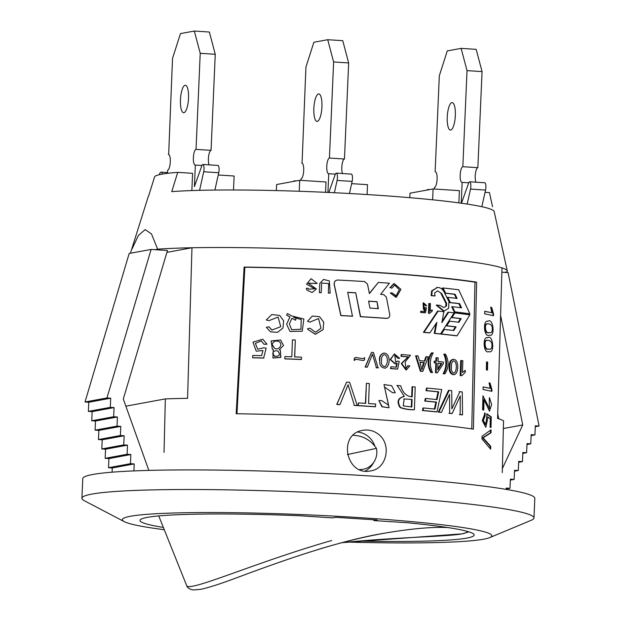 <?xml version="1.0" encoding="UTF-8"?>
<svg xmlns="http://www.w3.org/2000/svg" width="621" height="621" viewBox="0 0 621 621"><rect width="100%" height="100%" fill="white"/><g stroke="black" fill="none" stroke-linecap="round" stroke-linejoin="round"><path stroke-width="0.93" d="M461.465 203.23L468.607 183.187A4.921 1.428 93.7 0 1 469.717 181.782A4.921 1.428 93.7 0 1 470.508 189.087L467.178 204.068M469.717 181.782L484.753 182.76A4.921 1.428 93.7 0 1 485.537 190.057L481.842 206.708M427 190.057A7.871 2.282 93.7 0 1 427.939 189.483A7.871 2.282 93.7 0 1 428.506 189.785M434.382 189.017L434.444 187.48A7.871 2.282 -86.3 0 0 437.083 179.5A7.871 2.282 -86.3 0 0 435.298 171.784A7.871 2.282 -86.3 0 0 435.127 171.8L439.326 75.723L447.275 50.922L461.131 48.368L467.023 70.623L462.831 166.7A7.871 2.282 -86.3 0 0 460.192 174.68A7.871 2.282 -86.3 0 0 461.977 182.395A7.871 2.282 -86.3 0 0 462.148 182.38L461.24 203.199M467.023 70.623L482.059 71.601L476.16 49.346L461.131 48.368M482.059 71.601L477.86 167.67L462.831 166.7M477.86 167.67A7.871 2.282 -86.3 0 0 475.422 173.562A7.871 2.282 -86.3 0 0 475.919 182.186M468.754 182.815L462.148 182.38M447.252 117.051A13.771 3.99 -86.3 0 0 450.404 130.053A13.771 3.99 -86.3 0 0 455.278 116.569A13.771 3.99 -86.3 0 0 452.181 102.566A13.771 3.99 -86.3 0 0 447.252 117.051M488.867 335.247L490.008 335.363C495.418 335.961 492.88 317.432 488.044 321.274C482.533 319.605 483.961 337.451 488.867 335.247M487.664 362.105L486.538 361.88L486.367 369.899L487.493 370.124L487.664 362.105L487.128 362.113L486.957 370.015M481.989 439.055L490.652 449.154L490.714 446.297L483.099 437.821L491.001 432.798L491.064 429.817L482.051 436.229L481.989 439.055M486.81 416.303L485.746 424.485L483.278 420.549L485.11 415.822L485.079 413.058L482.284 420.564L485.793 427.302L488.059 417.11L490.28 418.725L490.093 427.248L491.017 427.458L491.242 416.885L487.004 413.897L486.81 416.303M489.278 400.219L489.472 408.455L482.921 395.787L482.618 409.821L483.775 410.031L484 399.613L489.464 411.118L491.63 404.543L489.441 397.564L489.278 400.219M484.745 311.385L491.809 312.689L484.753 311.276L484.69 313.861L493.516 315.685L493.548 314.009L492.996 314.016L492.965 315.685M491.809 312.689L490.691 307.216L491.677 307.434L493.548 314.009M490.062 383.079L489.069 382.862L490.194 388.335L483.115 386.922L483.06 389.514L491.91 391.331L491.941 389.67L490.062 383.079L489.519 383.087L491.39 389.678L491.941 389.67M476.602 282.151L473.412 429.15A193.224 13.476 -177.5 0 0 236.182 413.749L244.1 267.061A189.374 13.212 -177.5 0 1 476.602 282.151L475.779 282.151A188.388 13.142 -177.5 0 0 244.48 267.139L244.1 267.061M378.523 434.32C373.889 430.718 368.719 429.383 363.013 430.299C337.257 433.792 346.029 476.711 370.799 470.873C386.852 468.808 391.905 444.263 378.523 434.32M132.11 248.78L138.39 235.475L145.182 229.591L151.501 233.962L157.649 249.161A188.869 13.173 2.5 0 1 191.967 247.756A188.869 13.173 2.5 0 1 501.978 267.876L497.592 418.445A192.821 13.452 -177.5 0 1 503.546 420.859L502.265 472.635M166.909 252.367L191.967 247.756L187.581 398.325A192.821 13.452 2.5 0 0 165.349 398.907L164.029 452.367M488.479 351.696L489.612 351.82C495.053 352.557 492.577 333.873 487.702 337.731C482.222 336.031 483.549 353.869 488.479 351.696M191.85 190.569L192.603 173.329L177.746 172.359L171.738 191.633A173.127 12.078 2.5 0 1 364.985 194.42A173.127 12.078 2.5 0 1 494.153 211.536L507.31 271.02A188.869 13.173 2.5 0 1 507.124 271.843L504.345 272.355L508.102 272.603L539.09 426.014L535.286 426.712M130.41 253.236L148.287 196.438A173.127 12.078 2.5 0 1 148.66 195.887L154.66 176.612A167.88 11.714 -177.5 0 1 177.125 172.405A167.88 11.714 -177.5 0 1 177.746 172.359M485.04 192.308L489.472 192.595L492.515 206.715M357.968 541.062A167.228 11.667 -177.5 0 0 474.157 535.023A167.228 11.667 -177.5 0 0 407.221 522.735L373.92 520.569L377.094 519.987L335.759 517.301L332.592 517.891L299.291 515.725A167.228 11.667 -177.5 0 0 140.02 520.437A167.228 11.667 -177.5 0 0 163.354 527.431M164.27 529.713A184.934 12.901 2.5 0 1 124.254 521.64A184.934 12.901 2.5 0 1 307.651 514.84A184.934 12.901 2.5 0 1 489.759 537.6A184.934 12.901 2.5 0 1 483.705 539.191A184.934 12.901 2.5 0 1 347.403 542.079M365.241 471.044A20.656 19.717 79.6 0 0 373.671 462.42M374.766 445.948A20.656 19.717 79.6 0 0 367.997 436.26A20.656 19.717 79.6 0 0 357.875 432.045M373.92 520.569L373.958 519.785M501.978 267.876A188.869 13.173 2.5 0 1 507.31 271.02M124.254 521.64L84.262 500.673A226.246 15.781 2.5 0 1 81.91 498.252L82.772 478.644A226.246 15.781 2.5 0 1 309.491 472.744A226.246 15.781 2.5 0 1 534.828 498.384L533.975 517.992A226.246 15.781 2.5 0 1 531.421 520.196L489.759 537.6M501.853 272.192L504.345 272.355M81.91 498.252A226.246 15.781 2.5 0 1 308.629 492.352A226.246 15.781 2.5 0 1 533.975 517.992M165.349 398.907L125.861 406.173M148.838 470.4L123.3 399.024L167.468 250.488L151.12 249.425L106.944 397.96L85.015 401.997L88.772 402.245L88.376 411.389L92.133 411.63L91.737 420.774L95.494 421.022L95.091 430.167L98.848 430.407L98.452 439.552L102.209 439.8L101.813 448.944L105.57 449.185L105.166 458.329L108.923 458.577L108.528 467.722L112.285 467.962L112.098 472.185M157.649 249.161L154.877 249.673M151.12 249.425L129.184 253.461L85.015 401.997M106.944 397.96L110.709 398.208L88.772 402.245M110.709 398.208L110.305 407.353L88.376 411.389M110.305 407.353L114.062 407.593L92.133 411.63M114.062 407.593L113.666 416.738L91.737 420.774M113.666 416.738L117.423 416.986L95.494 421.022M117.423 416.986L117.02 426.13L95.091 430.167M117.02 426.13L120.784 426.371L98.848 430.407M120.784 426.371L120.381 435.515L98.452 439.552M120.381 435.515L124.138 435.763L102.209 439.8M124.138 435.763L123.742 444.908L101.813 448.944M123.742 444.908L127.499 445.148L105.57 449.185M127.499 445.148L127.095 454.293L105.166 458.329M127.095 454.293L130.852 454.533L108.923 458.577M130.852 454.533L130.457 463.677L108.528 467.722M130.457 463.677L134.214 463.926L112.285 467.962M134.214 463.926L133.911 470.904M539.09 426.014L535.333 425.773L534.929 434.917L531.134 435.616M534.929 434.917L531.172 434.669L530.776 443.813L526.973 444.512M530.776 443.813L527.019 443.573L526.616 452.717L522.82 453.415M526.616 452.717L522.859 452.468L522.463 461.62L518.659 462.319M522.463 461.62L518.706 461.372L518.302 470.516L514.506 471.215M518.302 470.516L514.545 470.276L514.149 479.42L510.346 480.118M514.149 479.42L510.392 479.171L509.988 488.316L506.193 489.014M509.988 488.316L506.231 488.075L506.177 489.387M502.366 468.56L522.735 424.95L503.359 428.521M498.748 418.802L497.732 413.78M522.735 424.95L500.611 315.414M471.766 428.901L474.956 282.182L475.779 282.151M474.956 282.182A187.41 13.072 -177.5 0 0 244.86 267.247L236.958 413.765M299.221 191.268L299.695 180.276L326.002 181.984L325.551 192.316M432.62 199.807L433.101 188.939L459.4 190.647L458.865 202.873M433.101 188.939L410.015 193.185L409.813 197.68M351.641 183.653L367.523 184.678L367.096 194.552M218.235 174.99L234.125 176.022L233.512 189.979M299.695 180.276L276.617 184.53L276.345 190.585M490.194 388.335L483.115 387.03M491.358 391.199L491.39 389.678M489.084 382.994L489.519 383.087M492.996 314.016L491.133 307.442L491.677 307.434M491.133 307.442L490.706 307.348M483.254 409.938L483.48 399.621L484 399.613M485.211 424.492L482.758 420.557L484.582 415.829L485.11 415.822M484.582 415.829L484.551 413.074M487.516 417.118L488.059 417.11M490.474 427.333L490.691 416.885L491.242 416.885M490.691 416.885L486.468 413.904M490.116 448.447L490.163 446.305L490.714 446.297M490.163 446.305L482.571 437.836L483.099 437.821M482.571 437.836L490.45 432.806L490.505 430.26M491.001 432.798L490.45 432.806M486.53 361.996L487.128 362.113M488.944 332.592C485.746 334.703 483.565 323.184 487.858 323.89C489.503 323.619 490.916 324.48 492.096 326.467C492.67 330.651 492.003 332.747 490.109 332.755L488.944 332.592M489.565 332.763L488.409 332.6C485.195 334.711 483.06 323.168 487.33 323.898M488.556 349.041C485.358 351.144 483.239 339.609 487.501 340.355C489.146 340.075 490.567 340.952 491.762 342.971C492.313 347.131 491.646 349.212 489.752 349.204L488.556 349.041M489.752 349.173L488.021 349.049C484.815 351.144 482.727 339.602 486.973 340.37M428.467 313.31A188.365 13.142 2.5 0 1 429.127 313.372L429.716 313.318A189.351 13.212 -177.5 0 0 429.057 313.256L428.467 313.31L428.816 303.522L429.406 303.467A189.087 13.188 -177.5 0 1 430.423 303.56L430.151 311.191L431.642 310.003M432.247 309.949L432.208 311.105L429.716 313.318M429.057 313.256L429.406 303.467M301.441 357.153L301.426 359.505L301.441 357.153A190.709 13.305 -177.5 0 0 294.61 356.896L295.309 340.067L294.711 356.997M301.356 359.412A190.771 13.305 -177.5 0 0 284.829 358.822L284.915 356.563A190.709 13.305 -177.5 0 1 291.839 356.796L292.437 339.873A190.267 13.274 -177.5 0 1 295.208 339.974M301.426 359.505A189.785 13.235 2.5 0 0 284.985 358.915L284.829 358.822M273.287 349.662L272.355 349.297L271.121 340.898L280.599 340.036L283.533 345.455L279.31 349.84L280.382 350.345L280.645 357.269L272.922 357.921L273.287 349.662M307.519 321.336L310.05 322.128L307.519 321.336L312.293 316.097L319.52 316.671L323.735 322.229L323.13 329.549L315.375 334.253L307.83 329.417L307.574 328.664L310.058 328.222L315.46 332.266L320.995 328.23L318.557 318.565L310.026 322.027M323.075 329.658L315.375 334.346L307.822 329.417M328.362 292.965L328.299 293.058A188.016 13.119 2.5 0 1 330.108 293.143L330.178 293.05A189.001 13.181 -177.5 0 0 328.362 292.965L328.649 283.603L321.67 283.021L321.204 292.631A189.001 13.181 -177.5 0 0 319.357 292.553L319.799 283.432L323.58 279.419L329.355 280.933L330.178 293.05M321.204 292.631L321.173 292.724A188.016 13.119 2.5 0 0 319.349 292.646L319.357 292.553M390.267 287.601L391.89 288.175L390.267 287.601L394.203 283.603L400.925 289.355L396.377 297.218L390.298 293.042L391.921 292.755L396.113 295.759L399.326 289.735L394.684 285.086L391.89 288.175M389.887 287.678L393.807 283.673M395.957 297.288L390.298 293.042M442.136 321.305L447.951 312.262L448.641 312.216L441.896 322.641L443.86 311.688A189.265 13.204 -177.5 0 0 438.193 311.098L437.557 311.144L423.444 332.351L424.011 332.289L438.193 311.098M440.576 333.919A189.855 13.243 -177.5 0 0 434.863 333.337L434.242 333.384A188.877 13.173 2.5 0 1 439.924 333.966L440.576 333.919L454.114 312.844A189.265 13.204 -177.5 0 0 448.641 312.216M434.242 333.384L436.004 323.673M434.863 333.337L436.858 322.377L429.895 332.848A189.855 13.243 -177.5 0 0 424.011 332.289M423.444 332.351A188.877 13.173 2.5 0 1 429.297 332.903L429.895 332.848M440.731 334.051A188.877 13.173 2.5 0 1 456.381 335.829L457.118 335.79A189.855 13.243 -177.5 0 0 441.384 334.005L444.364 329.433L443.689 329.479L440.731 334.051L441.384 334.005M453.097 330.535L455.379 326.879L456.109 326.84L453.811 330.496A189.731 13.235 -177.5 0 0 444.364 329.433M456.109 326.84A189.63 13.227 -177.5 0 0 446.732 325.761L449.674 321.173L448.975 321.22L446.049 325.808L446.732 325.761M446.049 325.808A188.644 13.157 2.5 0 1 455.379 326.879M458.213 322.315L460.448 318.658L461.201 318.62L458.95 322.276A189.498 13.22 -177.5 0 0 449.674 321.173M461.201 318.62A189.397 13.212 -177.5 0 0 452.018 317.51L454.906 312.937L454.184 312.976L451.312 317.556L452.018 317.51M451.312 317.556A188.411 13.142 2.5 0 1 460.448 318.658M457.118 335.79L469.849 314.863A189.265 13.204 -177.5 0 0 454.906 312.937M454.223 311.936A188.256 13.134 2.5 0 1 469.08 313.853L469.88 313.822A189.242 13.204 -177.5 0 0 454.945 311.897L452.391 306.704L451.684 306.751L454.223 311.936L454.945 311.897M460.836 307.853L458.865 303.677L459.61 303.638L461.589 307.822A189.11 13.188 -177.5 0 0 452.391 306.704M459.61 303.638A189.009 13.188 -177.5 0 0 450.334 302.536L447.741 297.335L447.058 297.381L449.643 302.582L450.334 302.536M449.643 302.582A188.023 13.119 2.5 0 1 458.865 303.677M456.381 298.46L454.37 294.284L455.084 294.245L457.11 298.422A188.885 13.173 -177.5 0 0 447.741 297.335M455.084 294.245A188.776 13.165 -177.5 0 0 445.645 293.174L443.006 287.981L442.354 288.028L444.978 293.221L445.645 293.174M444.978 293.221A187.798 13.103 2.5 0 1 454.37 294.284M469.88 313.822L458.709 289.766A188.652 13.157 -177.5 0 0 443.006 287.981M443.122 373.741C446.569 367.593 446.802 361.065 443.813 354.164L444.481 354.117A190.375 13.282 2.5 0 1 445.56 354.234C449.146 361.243 448.913 367.772 444.869 373.811L444.194 373.858A189.902 13.251 -177.5 0 0 443.122 373.741L443.798 373.695A190.888 13.313 2.5 0 1 444.869 373.811M436.656 357.712L436.524 361.29A190.585 13.297 2.5 0 0 434.84 361.119L434.778 362.804A190.624 13.297 2.5 0 1 436.47 362.975L436.128 372.639A190.88 13.313 2.5 0 1 437.363 372.763L443.347 363.696L443.41 362.02A190.585 13.297 2.5 0 0 438.046 361.445L438.17 357.867A190.492 13.289 2.5 0 0 436.656 357.712L436.02 357.758L435.895 361.344M436.47 362.975L435.833 363.021L435.492 372.685A189.894 13.243 -177.5 0 1 436.718 372.81L437.363 372.763M435.492 372.685L436.128 372.639M435.833 363.021A189.646 13.227 -177.5 0 0 434.157 362.85L434.778 362.804M434.84 361.119L434.219 361.174L434.157 362.85M432.092 352.837L431.486 352.891C427.287 358.961 427.054 365.49 430.788 372.468A189.902 13.251 -177.5 0 1 431.905 372.577L432.519 372.522C429.39 365.637 429.623 359.117 433.21 352.945A190.375 13.282 2.5 0 0 432.092 352.837C427.869 358.907 427.644 365.427 431.401 372.414A190.888 13.313 2.5 0 1 432.519 372.522M430.788 372.468L431.401 372.414M426.456 356.702L424.88 361.111A190.608 13.297 2.5 0 0 419.423 360.615L418.096 355.942A190.492 13.289 2.5 0 0 416.117 355.763L420.906 371.187A190.88 13.313 2.5 0 1 422.792 371.366L428.257 356.881A190.492 13.289 2.5 0 0 426.456 356.702L425.874 356.764L424.314 361.174M416.117 355.763L415.589 355.825L420.347 371.249A189.894 13.243 -177.5 0 1 422.226 371.42L422.792 371.366M420.347 371.249L420.906 371.187M408.121 365.614L406.01 368.432L405.117 361.996L410.473 355.282A190.492 13.289 2.5 0 0 401.585 354.552L401.523 356.322A190.538 13.289 2.5 0 1 408.144 356.858L401.725 363.487L406.413 369.875L409.79 365.955L407.632 365.676M405.932 369.937L401.29 363.518L408.144 356.858M407.655 356.92A189.552 13.22 -177.5 0 0 401.073 356.384L401.523 356.322M401.585 354.552L401.135 354.622L401.073 356.384M397.269 361.166L395.794 362.322L394.777 355.359L397.898 358.34L399.668 358.333L394.397 353.892L390.57 359.551L395.561 363.836L397.254 363.207L396.392 367.174A190.833 13.313 2.5 0 0 390.904 366.763L390.842 368.525A190.872 13.313 2.5 0 1 397.642 369.045L399.249 361.469L397.696 361.104M390.904 366.763L390.446 368.602A189.894 13.243 -177.5 0 1 397.207 369.115L397.642 369.045M390.446 368.602L390.842 368.525M396.819 363.277L395.965 367.244M397.898 358.34L399.668 358.333M394.397 353.885L390.167 359.613L395.135 363.906M459.105 391.704L459.858 391.665L451.871 408.882L451.739 390.679A191.307 13.344 -177.5 0 0 449.162 390.376L448.463 390.423L438.271 412.111L438.923 412.065L449.162 390.376M462.536 414.836A191.905 13.39 -177.5 0 0 460.177 414.525L459.416 414.564A190.919 13.32 2.5 0 1 461.768 414.867L462.536 414.836L462.272 391.983A191.307 13.344 -177.5 0 0 459.858 391.665M459.587 397.502L460.254 397.471L460.27 395.911L452.142 413.539A191.905 13.39 -177.5 0 0 449.651 413.244L449.542 394.351L441.477 412.336A191.905 13.39 -177.5 0 0 438.923 412.065M460.177 414.525L460.254 397.471M449.651 413.244L448.944 413.291A190.919 13.32 2.5 0 1 451.42 413.578L452.142 413.539M438.271 412.111A190.919 13.32 2.5 0 1 440.809 412.383L441.477 412.336M437.013 411.863L441.733 389.553A191.307 13.344 2.5 0 0 427.132 388.078L426.58 390.601A191.377 13.351 2.5 0 1 438.69 391.812L437.044 399.582A191.579 13.367 2.5 0 0 425.866 398.48L425.323 401.003A191.648 13.367 2.5 0 1 436.501 402.105L435.01 409.084A191.835 13.383 2.5 0 0 423.553 407.966L423.002 410.489A191.905 13.39 2.5 0 1 437.013 411.863L436.369 411.909A190.919 13.32 -177.5 0 0 422.435 410.543L423.002 410.489M422.435 410.543L422.979 408.02L423.553 407.966M434.382 409.13L435.857 402.16L436.501 402.105M435.857 402.16A190.663 13.297 -177.5 0 0 424.741 401.057L425.323 401.003M424.741 401.057L425.284 398.535L425.866 398.48M436.4 399.637L438.038 391.859L438.69 391.812M438.038 391.859A190.391 13.282 -177.5 0 0 425.99 390.656L426.58 390.601M425.99 390.656L426.542 388.133L427.132 388.078M403.875 396.485C397.743 398.077 396.485 401.779 400.103 407.593C404.589 409.123 409.177 409.852 413.873 409.775L414.401 409.713L415.216 386.984A191.307 13.344 2.5 0 0 412.546 386.759L412.189 396.835C406.639 396.54 402.796 392.852 400.669 385.773A191.307 13.344 2.5 0 0 397.246 385.501L404.349 396.415L403.161 396.563M404.349 396.415C398.185 398.007 396.928 401.717 400.576 407.539C405.086 409.06 409.689 409.782 414.401 409.713M396.811 385.571L397.246 385.501M411.676 396.897L412.033 386.821L412.546 386.759M392.627 392.751L395.274 392.713L391.626 385.68L383.972 384.554L388.606 405.187L381.581 400.537L378.857 400.561L382.334 406.716L389.072 407.787L384.562 387.069L392.627 392.751L395.274 392.713M389.072 407.787L381.962 406.778L378.857 400.561M358.325 405.598L358.426 402.913A191.835 13.383 2.5 0 1 365.676 403.363L366.398 383.328A191.307 13.344 2.5 0 1 369.309 383.514L368.587 403.549A191.835 13.383 2.5 0 1 375.713 404.023L375.286 406.786A190.919 13.32 -177.5 0 0 358.092 405.684L358.325 405.598A191.905 13.39 2.5 0 1 375.62 406.716M358.426 402.913L358.092 405.684M366.398 383.328L365.404 403.44M336.761 404.473L336.885 404.38A191.905 13.39 2.5 0 1 339.974 404.55L339.834 404.636A190.919 13.32 -177.5 0 0 336.761 404.473L346.627 382.14A191.307 13.344 2.5 0 1 349.639 382.311L357.285 405.629A190.919 13.32 -177.5 0 0 354.164 405.443L354.381 405.358A191.905 13.39 2.5 0 1 357.517 405.552M339.974 404.55L348.07 384.741L354.381 405.358M364.698 357.665L363.052 358.705L355.693 357.463L354.273 358.286L354.195 360.444L355.988 359.28L363.332 360.553L364.62 359.761L364.434 357.75M354.482 358.201L354.405 360.359M376.427 367.694L376.101 367.772A189.894 13.243 -177.5 0 1 378.096 367.904L373.477 352.511A190.492 13.289 2.5 0 0 371.529 352.379L365.389 366.972A190.88 13.313 2.5 0 1 367.345 367.096L372.46 354.086L376.427 367.694A190.88 13.313 2.5 0 1 378.43 367.826M371.529 352.379L365.125 367.05A189.894 13.243 -177.5 0 1 367.073 367.174L367.345 367.096M460.184 375.581A189.902 13.243 2.5 0 1 461.085 375.697L461.845 375.658A190.88 13.313 -177.5 0 0 460.945 375.542L460.184 375.581L460.704 360.576L461.465 360.537A190.492 13.289 -177.5 0 1 462.855 360.723L462.451 372.406L465.292 370.574L464.508 370.605M465.292 370.574L465.23 372.336L461.845 375.658M460.945 375.542L461.465 360.537M436.819 305.074L444.124 311.012L443.448 311.036L436.198 305.121L436.819 305.074A189.11 13.188 2.5 0 1 440.087 305.408L443.805 307.566L446.491 305.998L446.631 303.335L441.609 293.492L437.626 290.892L434.568 292.996L435.034 295.899L434.421 295.953A187.899 13.103 -177.5 0 0 431.121 295.627L431.719 295.573A188.877 13.173 2.5 0 1 435.034 295.899M441.609 293.492L440.964 293.539L445.956 303.374L445.816 306.044L446.491 305.998M444.124 311.012L448.626 308.319L448.967 301.612L443.992 291.761C442.362 288.866 440.173 287.43 437.409 287.461L432.247 290.814L431.719 295.573M437.409 287.461L431.642 290.869L431.121 295.627M370.271 292.274L378.336 282.431A188.644 13.157 2.5 0 1 389.398 283.199L380.626 294.362A188.955 13.181 2.5 0 1 383.607 294.564M387.496 318.309L386.433 318.418A188.59 13.157 -177.5 0 0 360.366 316.702L360.607 316.625A189.568 13.227 2.5 0 1 386.798 318.348C388.862 318.131 389.848 316.896 389.771 314.668L386.386 297.141L383.623 294.571M386.433 318.418L387.473 318.301M360.366 316.702L355.709 292.786L360.607 316.625M334.967 281.034L334.036 283.836L340.797 315.592A188.59 13.157 -177.5 0 1 352.472 316.236L347.69 292.328A188.955 13.181 2.5 0 1 355.709 292.786M355.499 292.871A187.969 13.111 -177.5 0 0 347.713 292.429M340.797 315.592L340.929 315.507A189.568 13.227 2.5 0 1 352.666 316.151M364.605 281.546A188.644 13.157 2.5 0 0 337.366 280.017L335.053 280.948L334.129 283.75L340.929 315.507M378.336 282.431L369.41 293.617L367.492 284.108L364.628 281.546M308.148 283.292L317.215 283.471L311.105 278.697L306.564 284.216L314.692 288.781L308.427 289.2L308.125 288.237L306.316 288.284L306.782 290.03L312.122 292.507L316.423 288.959L308.101 283.192L317.215 283.471M286.623 315.157L289.898 316.904L286.615 324.325L290.023 331.435L302.241 331.226L303.871 319.031L291.575 315.872L287.445 313.527L286.623 315.157L290.03 317.005M268.994 326.832L266.347 327.306L270.445 331.839L277.494 332.344L282.951 328.067L283.681 320.886L279.698 315.429L271.827 314.536L266.246 319.986L268.955 320.646L278.107 317.067L280.746 326.677L271.851 330.038L268.994 326.832L272.076 330.147M266.246 319.986L268.955 320.646M263.933 344.244L267.022 344.236L262.792 339.221L252.949 342.101L256.225 351.191L262.962 350.516L261.612 355.654A190.701 13.305 2.5 0 0 252.731 355.46L252.654 357.727A190.763 13.305 2.5 0 1 263.661 357.968L266.145 348.171L263.646 347.791L257.676 349.243L255.371 343.328L261.309 340.906L263.933 344.244L266.782 344.135M263.661 357.968L266.145 348.171M263.917 358.076A189.778 13.235 -177.5 0 0 252.964 357.828L252.654 357.727M425.587 305.765L426.681 305.773L423.638 302.846L424.011 309.382L425.199 308.963L424.655 311.548A189.312 13.204 2.5 0 0 421.248 311.237L421.209 312.371A189.343 13.212 2.5 0 1 425.439 312.759L426.433 307.822L425.47 307.581L424.166 308.404L423.77 303.785L425.587 305.765L426.681 305.773M424.904 307.636L425.47 307.581M421.248 311.237L420.696 311.292L420.658 312.433A188.357 13.142 -177.5 0 1 424.865 312.813L425.439 312.759M420.658 312.433L421.209 312.371M424.632 309.017L424.096 311.602M423.08 302.901L423.452 309.444L424.019 309.398M379.773 360.335C379.299 365.156 381.077 367.772 385.121 368.183C390.857 366.312 390.485 352.324 383.53 353.147C380.766 354.436 379.516 356.827 379.773 360.335M383.173 353.217C380.417 354.513 379.175 356.912 379.431 360.405M355.476 357.541L354.273 358.286M346.627 382.14L336.885 404.38M444.481 354.117C447.493 361.026 447.26 367.547 443.798 373.695M449.915 366.506C449.565 371.304 450.939 374.021 454.036 374.634C459.012 374.184 459.113 358.938 453.477 359.373C451.009 360.133 449.821 362.509 449.915 366.506M453.477 359.357L452.756 359.396C450.303 360.188 449.123 362.563 449.216 366.545C448.867 371.335 450.225 374.052 453.307 374.68L454.036 374.642M280.389 350.337L280.832 357.362L273.131 358.03M272.689 353.45C273.558 350.958 275.344 350.197 278.037 351.175C280.568 354.839 279.38 356.524 274.498 356.237L272.689 353.45M272.107 344.694C273.209 341.286 275.483 340.246 278.93 341.573C283.65 344.143 278.627 351.199 274.342 348.14L272.107 344.694M437.743 369.852L437.984 363.13A190.624 13.297 2.5 0 1 441.865 363.533L437.743 369.852M421.954 369.743L419.912 362.253A190.647 13.297 2.5 0 1 424.345 362.656L421.954 369.743M412.096 399.45L404.178 398.954L403.231 405.909L411.824 406.957L412.096 399.45L411.583 399.513L411.312 407.019M369.953 308.101L368.556 301.146A189.157 13.196 2.5 0 1 376.994 301.697L378.368 308.66A189.335 13.204 2.5 0 0 369.953 308.101M296.147 318.433L293.655 317.323L301.232 319.559L300.929 329.254L291.684 329.689L289.339 324.069L291.854 318.294L295.472 320.133L296.147 318.433L295.472 320.133M291.979 318.394L295.573 320.234M378.049 308.738L376.994 301.697M376.683 301.775A188.171 13.126 -177.5 0 0 368.571 301.247M422.435 366.266L423.778 362.718L424.345 362.656M423.778 362.718A189.669 13.227 -177.5 0 0 419.943 362.361M437.782 368.866L441.205 363.58L441.865 363.533M441.205 363.58A189.646 13.227 -177.5 0 0 437.976 363.246M274.56 348.249L272.324 344.795M274.707 356.338L272.906 353.551M451.413 366.669C451.226 363.689 452.003 361.764 453.734 360.886C457.281 361.546 456.994 371.987 453.873 373.112C451.816 372.321 451.001 370.17 451.413 366.669M381.542 360.405C381.247 357.789 382.078 355.856 384.019 354.607C388.459 355.041 388.257 364.783 384.725 366.739C382.024 365.986 380.96 363.875 381.542 360.405M349.452 193.511L352.138 181.402A4.921 1.428 -86.3 0 0 351.346 174.097L336.318 173.127A4.921 1.428 -86.3 0 0 335.208 174.524L328.812 192.463M334.377 192.727L337.102 180.424A4.921 1.428 -86.3 0 0 336.318 173.127M327.927 192.425L328.75 173.725L335.356 174.152M328.75 173.725A7.871 2.282 93.7 0 1 328.579 173.733A7.871 2.282 93.7 0 1 326.793 166.017A7.871 2.282 93.7 0 1 329.433 158.037L344.461 159.015L348.66 62.938L342.761 40.683L327.725 39.713L313.877 42.259L305.928 67.06L302.062 163.16M342.513 173.523A7.871 2.282 93.7 0 1 342.024 164.907A7.871 2.282 93.7 0 1 344.461 159.015M329.433 158.037L333.624 61.96L348.66 62.938M333.624 61.96L327.725 39.713M301.728 163.137A7.871 2.282 93.7 0 1 301.899 163.129A7.871 2.282 93.7 0 1 303.685 170.845A7.871 2.282 93.7 0 1 301.045 178.825L300.975 180.362M295.107 181.122A7.871 2.282 -86.3 0 0 294.54 180.82A7.871 2.282 -86.3 0 0 293.601 181.402M313.853 108.396A13.771 3.99 93.7 0 1 318.783 93.903A13.771 3.99 93.7 0 1 321.88 107.907A13.771 3.99 93.7 0 1 316.997 121.39A13.771 3.99 93.7 0 1 313.853 108.396M214.897 190.057L218.739 172.739A4.921 1.428 -86.3 0 0 217.948 165.442L202.92 164.464A4.921 1.428 -86.3 0 0 201.809 165.869L194.404 186.634L195.343 165.062L201.957 165.496M199.589 190.329L203.704 171.761A4.921 1.428 -86.3 0 0 202.92 164.464M195.343 165.062A7.871 2.282 93.7 0 1 195.18 165.077A7.871 2.282 93.7 0 1 193.395 157.361A7.871 2.282 93.7 0 1 196.034 149.382L211.062 150.352L215.254 54.283L209.362 32.028L194.326 31.05L180.478 33.596L172.522 58.405L168.664 154.497M209.114 164.868A7.871 2.282 93.7 0 1 208.617 156.244A7.871 2.282 93.7 0 1 211.062 150.352M196.034 149.382L200.226 53.305L215.254 54.283M200.226 53.305L194.326 31.05M168.33 154.482A7.871 2.282 93.7 0 1 168.501 154.466A7.871 2.282 93.7 0 1 170.286 162.182A7.871 2.282 93.7 0 1 167.647 170.162L167.507 173.337M162.477 174.066A7.871 2.282 -86.3 0 0 161.142 172.164A7.871 2.282 -86.3 0 0 159.263 174.711M180.455 99.733A13.771 3.99 93.7 0 1 185.384 85.248A13.771 3.99 93.7 0 1 188.474 99.251A13.771 3.99 93.7 0 1 183.599 112.735A13.771 3.99 93.7 0 1 180.455 99.733M360.296 469.81L363.122 469.29A17.706 16.899 -100.4 0 0 376.45 448.37C370.652 440.01 362.897 435.663 353.186 435.321M363.122 469.29A17.706 16.899 -100.4 0 1 359.652 469.546M376.45 448.37L347.333 454.541M186.595 585.386C187.48 593.117 254.4 562.634 331.684 540.503M447.43 527.547C431.905 526.771 410.442 528.735 383.033 533.439L382.303 533.571C361.438 537.46 339.998 542.777 317.975 549.523M468.847 531.832L462.327 533.835L342.155 542.645C412.041 535.612 469.36 536.94 466.86 531.258M485.537 190.057L470.508 189.087M445.956 303.374L446.631 303.335M431.642 290.869L432.247 290.814M337.102 180.424L352.138 181.402M203.704 171.761L218.739 172.739M429.569 189.584L427.939 189.483M488.929 408.455L489.472 408.447M485.211 424.523L485.746 424.508M490.109 332.716L489.565 332.724M488.044 321.298L487.516 321.305M487.702 337.754L487.175 337.762M487.501 340.401L486.973 340.409M395.693 295.806L396.113 295.736M394.288 285.171L394.684 285.101M406.002 368.393L405.521 368.455M406.413 369.883L405.932 369.953M395.569 363.875L395.142 363.945M437.176 287.469L436.563 287.523M424.166 308.381L423.607 308.435M423.755 303.785L423.196 303.848M423.08 302.924L423.638 302.862M388.195 405.202L388.591 405.125M403.712 399.024L404.178 398.961M294.54 180.82L296.163 180.928M161.142 172.164L167.538 172.576M186.572 585.37L158.735 515.911M383.033 533.423C332.631 541.97 270.026 565.335 232.176 579.44C218.196 584.586 207.624 587.893 200.451 589.383L193.123 589.95C189.374 589.143 187.193 587.629 186.579 585.401L186.579 585.401"/></g></svg>
